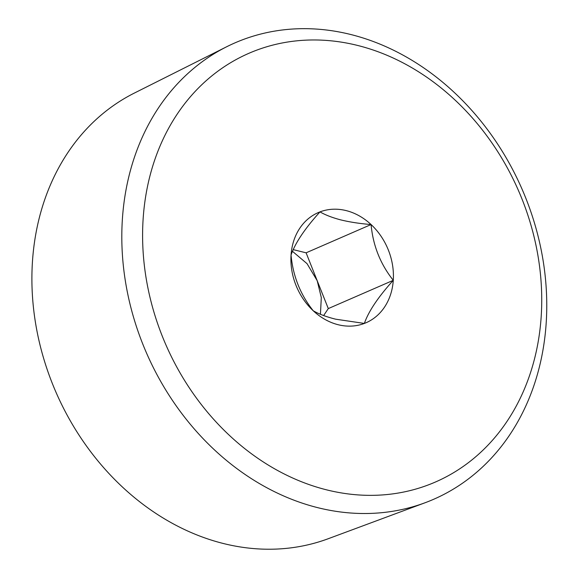 <?xml version="1.0" encoding="UTF-8"?>
<svg xmlns="http://www.w3.org/2000/svg" width="578" height="578" viewBox="0 0 578 578"><rect width="100%" height="100%" fill="white"/><g stroke="black" fill="none" stroke-linecap="round" stroke-linejoin="round"><path stroke-width="0.87" d="M320.429 314.266L321.31 297.583L317.199 280.698L307.034 263.655L292.497 251.351M293.241 249.631L306.102 252.817L328.297 308.587L323.629 315.552M335.666 319.186C326.541 316.925 319.063 314.121 313.247 310.783C300.358 294.578 292.959 275.988 291.052 255.006C295.199 243.027 304.837 228.657 319.974 211.895A60.04 49.419 66.5 0 0 291.052 255.006A60.04 49.419 66.5 0 0 313.247 310.783A60.04 49.419 66.5 0 0 339.496 325.038A60.04 49.419 66.5 0 0 364.364 323.434A60.04 49.419 66.5 0 0 393.278 280.316C378.149 297.085 368.504 311.455 364.364 323.434L335.666 319.186M393.278 280.316A60.04 49.419 66.5 0 0 371.083 224.546A60.04 49.419 66.5 0 0 344.842 210.291A60.04 49.419 66.5 0 0 319.974 211.895C325.349 214.965 332.126 217.595 340.305 219.777C349.437 222.039 359.697 223.628 371.083 224.546C372.991 245.527 380.389 264.117 393.278 280.316L328.297 308.587M371.083 224.546L306.102 252.817M425.018 502.773L328.21 538.732A243.244 200.219 -113.5 0 1 118.382 483.165A243.244 200.219 -113.5 0 1 134.334 93.087L226.634 46.775A248.894 204.872 66.5 0 0 210.305 445.92A248.894 204.872 66.5 0 0 425.018 502.773A248.894 204.872 66.5 0 0 458.267 96.266A248.894 204.872 66.5 0 0 226.634 46.775M458.614 103.462A233.765 192.423 66.5 0 0 180.083 109.928A233.765 192.423 66.5 0 0 225.723 431.867A233.765 192.423 66.5 0 0 504.247 425.401A233.765 192.423 66.5 0 0 458.614 103.462"/></g></svg>
